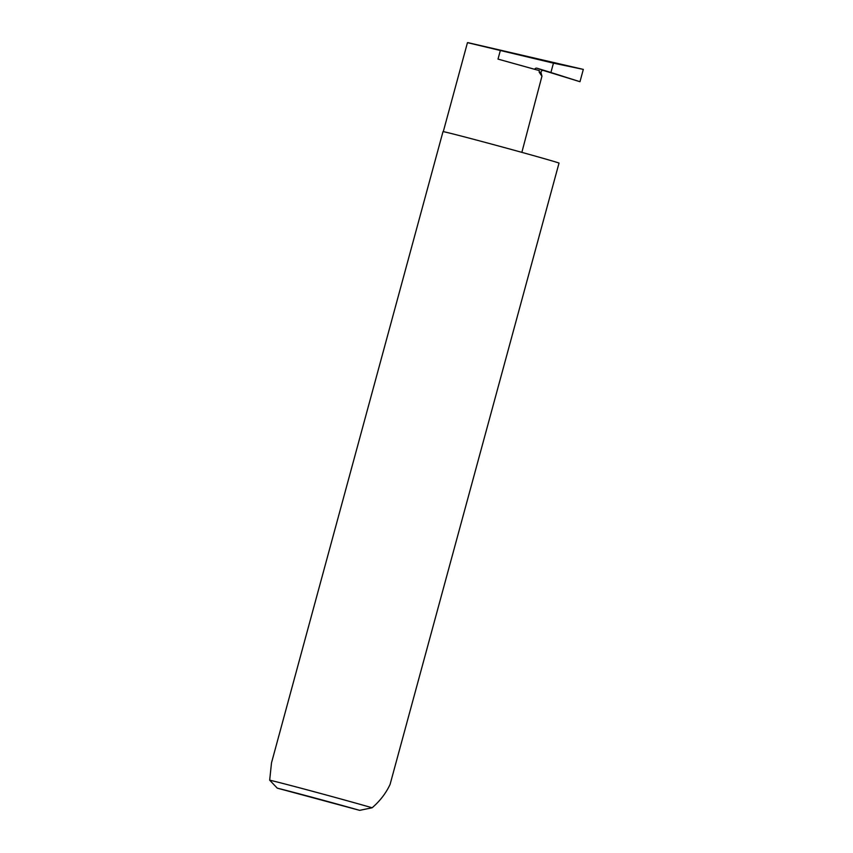 <?xml version="1.0" encoding="UTF-8"?>
<svg xmlns="http://www.w3.org/2000/svg" width="853" height="853" viewBox="0 0 853 853"><rect width="100%" height="100%" fill="white"/><g stroke="black" fill="none" stroke-linecap="round" stroke-linejoin="round"><path stroke-width="1.28" d="M521.855 152.356L541.943 76.205L541.069 72.836A1.941 1.909 109.3 0 1 543.489 70.49L579.976 81.717L550.91 72.494L553.448 63.154L467.465 42.65L443.283 131.661M539.352 70.607L498.003 59.102L539.352 70.607L539.192 72.185L541.943 76.205M271.499 762.87L269.676 780.164A60.478 0.736 15.2 0 1 315.653 792.128A60.478 0.736 15.2 0 1 372.132 807.77C379.969 801.02 385.961 793.237 390.088 784.408L559.035 163.062A60.478 0.736 15.2 0 0 558.918 163.019A60.478 0.736 15.2 0 0 496.617 145.458A60.478 0.736 15.2 0 0 442.995 131.65L271.499 762.87M579.976 81.717L583.324 69.392L553.448 63.154M583.324 69.392L468.062 42.671M534.842 69.029A1.941 1.909 109.3 0 1 537.017 68.219L550.91 72.494M372.132 807.77L359.657 810.35L277.246 788.14L269.676 780.164M359.657 810.35A54.667 0.672 -164.8 0 0 277.246 788.14M498.003 59.102L500.253 50.828M537.017 68.219L543.489 70.49M539.192 72.185L541.069 72.836"/></g></svg>
